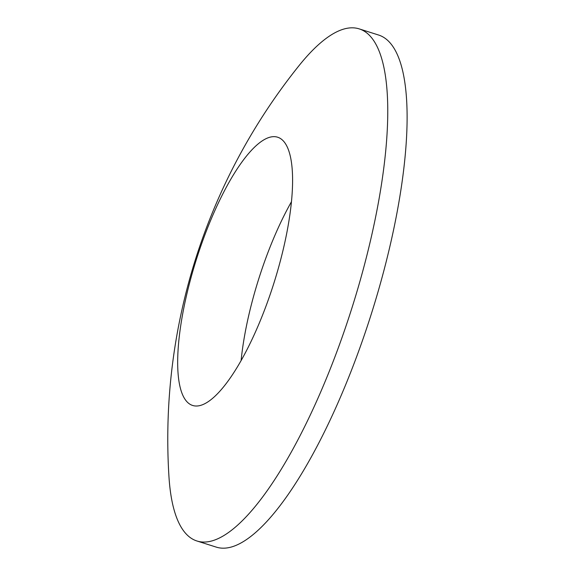 <?xml version="1.0" encoding="UTF-8"?>
<svg xmlns="http://www.w3.org/2000/svg" width="576" height="576" viewBox="0 0 576 576"><rect width="100%" height="100%" fill="white"/><g stroke="black" fill="none" stroke-linecap="round" stroke-linejoin="round"><path stroke-width="0.86" d="M344.786 28.8A268.603 77.386 -72.4 0 0 299.095 65.57A596.894 596.894 0 0 0 168.941 476.388A268.603 77.386 -72.4 0 0 196.942 540.994A268.603 77.386 -72.4 0 0 211.349 541.073A268.603 77.386 -72.4 0 0 365.083 262.426A268.603 77.386 -72.4 0 0 359.186 28.879A268.603 77.386 -72.4 0 0 344.786 28.8M270.079 137.167A140.695 40.536 -72.4 0 0 189.554 283.126A140.695 40.536 -72.4 0 0 192.636 405.461A140.695 40.536 -72.4 0 0 200.182 405.504A140.695 40.536 -72.4 0 0 280.714 259.538A140.695 40.536 -72.4 0 0 277.625 137.21A140.695 40.536 -72.4 0 0 270.079 137.167M291.434 201.766A140.695 40.536 -72.4 0 0 241.106 360.634M196.942 540.994L216.281 547.121A268.603 77.386 -72.4 0 0 230.688 547.2A268.603 77.386 -72.4 0 0 378.122 291.492A268.603 77.386 -72.4 0 0 378.526 35.006L359.186 28.879"/></g></svg>
